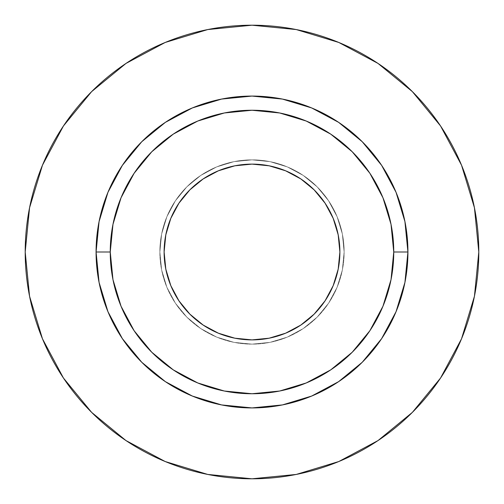 <?xml version="1.0" encoding="UTF-8"?>
<svg xmlns="http://www.w3.org/2000/svg" width="504" height="504" viewBox="0 0 504 504"><rect width="100%" height="100%" fill="white"/><g stroke="black" fill="none" stroke-linecap="round" stroke-linejoin="round"><path stroke-width="0.38" stroke-dasharray="2.52 1.89" d="M164.115 252A87.885 87.885 0 0 0 252 339.885A87.885 87.885 0 0 0 339.885 252L338.197 269.149L333.194 285.629L325.074 300.825L314.143 314.143L300.825 325.074L285.629 333.194L269.149 338.197L252 339.885L234.851 338.197L218.371 333.194L203.175 325.074L189.857 314.143L178.926 300.825L170.806 285.629L165.803 269.149L164.115 252L165.803 234.851L170.806 218.371L178.926 203.175L189.857 189.857L203.175 178.926L218.371 170.806L234.851 165.803L252 164.115L269.149 165.803L285.629 170.806L300.825 178.926L314.143 189.857L325.074 203.175L333.194 218.371L338.197 234.851L339.885 252A87.885 87.885 0 0 0 252 164.115A87.885 87.885 0 0 0 164.115 252M344.137 252A92.138 92.138 0 0 1 252 344.137A92.138 92.138 0 0 1 159.863 252A92.138 92.138 0 0 0 252 344.137A92.138 92.138 0 0 0 344.137 252L342.367 269.974L337.126 287.261L328.608 303.188L317.148 317.148L303.188 328.608L287.261 337.126L269.974 342.367L252 344.137L234.026 342.367L216.739 337.126L200.812 328.608L186.852 317.148L175.392 303.188L166.874 287.261L161.633 269.974L159.863 252L161.633 234.026L166.874 216.739L175.392 200.812L186.852 186.852L200.812 175.392L216.739 166.874L234.026 161.633L252 159.863L269.974 161.633L287.261 166.874L303.188 175.392L317.148 186.852L328.608 200.812L337.126 216.739L342.367 234.026L344.137 252A92.138 92.138 0 0 0 252 159.863A92.138 92.138 0 0 0 159.863 252A92.138 92.138 0 0 1 252 159.863A92.138 92.138 0 0 1 344.137 252L342.367 234.026L337.126 216.739L328.608 200.812L317.148 186.852L303.188 175.392L287.261 166.874L269.974 161.633L252 159.863L234.026 161.633L216.739 166.874L200.812 175.392L186.852 186.852L175.392 200.812L166.874 216.739L161.633 234.026L159.863 252L161.633 269.974L166.874 287.261L175.392 303.188L186.852 317.148L200.812 328.608L216.739 337.126L234.026 342.367L252 344.137L269.974 342.367L287.261 337.126L303.188 328.608L317.148 317.148L328.608 303.188L337.126 287.261L342.367 269.974L344.137 252M110.25 252A141.75 141.75 0 0 0 252 393.75A141.75 141.75 0 0 0 393.75 252A141.75 141.75 0 0 0 252 110.25A141.75 141.75 0 0 0 110.25 252A141.75 141.75 0 0 0 252 393.75A141.75 141.75 0 0 0 393.75 252A141.75 141.75 0 0 0 252 110.25A141.75 141.75 0 0 0 110.25 252M440.534 378.063L461.538 338.795L474.44 296.245L478.8 252A226.8 226.8 0 0 0 252 25.2A226.8 226.8 0 0 0 25.2 252A226.8 226.8 0 0 0 252 478.8A226.8 226.8 0 0 0 478.8 252L474.44 207.755L461.538 165.205L440.578 125.994M378.063 63.466L338.795 42.462L296.245 29.56L252 25.2L207.755 29.56L165.205 42.462L125.994 63.422M63.466 125.937L42.462 165.205L29.56 207.755L25.2 252L29.56 296.245L42.462 338.795L63.422 378.006M125.937 440.534L165.205 461.538L207.755 474.44L252 478.8L296.245 474.44L338.795 461.538L378.006 440.578"/><path stroke-width="0.76" d="M339.885 252A87.885 87.885 0 0 1 252 339.885A87.885 87.885 0 0 1 164.115 252L165.803 234.851L170.806 218.371L178.926 203.175L189.857 189.857L203.175 178.926L218.371 170.806L234.851 165.803L252 164.115L269.149 165.803L285.629 170.806L300.825 178.926L314.143 189.857L325.074 203.175L333.194 218.371L338.197 234.851L339.885 252L338.197 269.149L333.194 285.629L325.074 300.825L314.143 314.143L300.825 325.074L285.629 333.194L269.149 338.197L252 339.885L234.851 338.197L218.371 333.194L203.175 325.074L189.857 314.143L178.926 300.825L170.806 285.629L165.803 269.149L164.115 252A87.885 87.885 0 0 1 252 164.115A87.885 87.885 0 0 1 339.885 252M393.75 252L407.925 252A155.925 155.925 0 0 1 252 407.925A155.925 155.925 0 0 1 96.075 252L110.25 252A141.75 141.75 0 0 1 252 110.25A141.75 141.75 0 0 1 393.75 252A141.75 141.75 0 0 1 252 393.75A141.75 141.75 0 0 1 110.25 252L112.972 279.657L121.042 306.243L134.14 330.75L151.767 352.233L173.25 369.86L197.757 382.958L224.343 391.028L252 393.75L279.657 391.028L306.243 382.958L330.75 369.86L352.233 352.233L369.86 330.75L382.958 306.243L391.028 279.657L393.75 252L391.028 224.343L382.958 197.757L369.86 173.25L352.233 151.767L330.75 134.14L306.243 121.042L279.657 112.972L252 110.25L224.343 112.972L197.757 121.042L173.25 134.14L151.767 151.767L134.14 173.25L121.042 197.757L112.972 224.343L110.25 252L96.075 252L99.074 221.584L107.944 192.333L122.352 165.375L141.744 141.744L165.375 122.352L192.333 107.944L221.584 99.074L252 96.075L282.416 99.074L311.667 107.944L338.625 122.352L362.256 141.744L381.648 165.375L396.056 192.333L404.926 221.584L407.925 252L404.926 282.416L396.056 311.667L381.648 338.625L362.256 362.256L338.625 381.648L311.667 396.056L282.416 404.926L252 407.925L221.584 404.926L192.333 396.056L165.375 381.648L141.744 362.256L122.352 338.625L107.944 311.667L99.074 282.416L96.075 252A155.925 155.925 0 0 1 252 96.075A155.925 155.925 0 0 1 407.925 252L393.75 252M25.2 252A226.8 226.8 0 0 1 252 25.2A226.8 226.8 0 0 1 478.8 252A226.8 226.8 0 0 1 252 478.8A226.8 226.8 0 0 1 25.2 252L29.56 296.245L42.462 338.795L63.422 378.006L91.627 412.373L125.994 440.578L165.205 461.538L207.755 474.44L252 478.8L296.245 474.44L338.795 461.538L378.006 440.578L412.373 412.373L440.578 378.006L461.538 338.795L474.44 296.245L478.8 252L474.44 207.755L461.538 165.205L440.578 125.994L412.373 91.627L378.006 63.422L338.795 42.462L296.245 29.56L252 25.2L207.755 29.56L165.205 42.462L125.994 63.422L91.627 91.627L63.422 125.994L42.462 165.205L29.56 207.755L25.2 252M440.578 125.994L412.373 91.627L378.063 63.466M125.994 63.422L91.627 91.627L63.466 125.937M63.422 378.006L91.627 412.373L125.937 440.534M378.006 440.578L412.373 412.373L440.534 378.063"/></g></svg>
